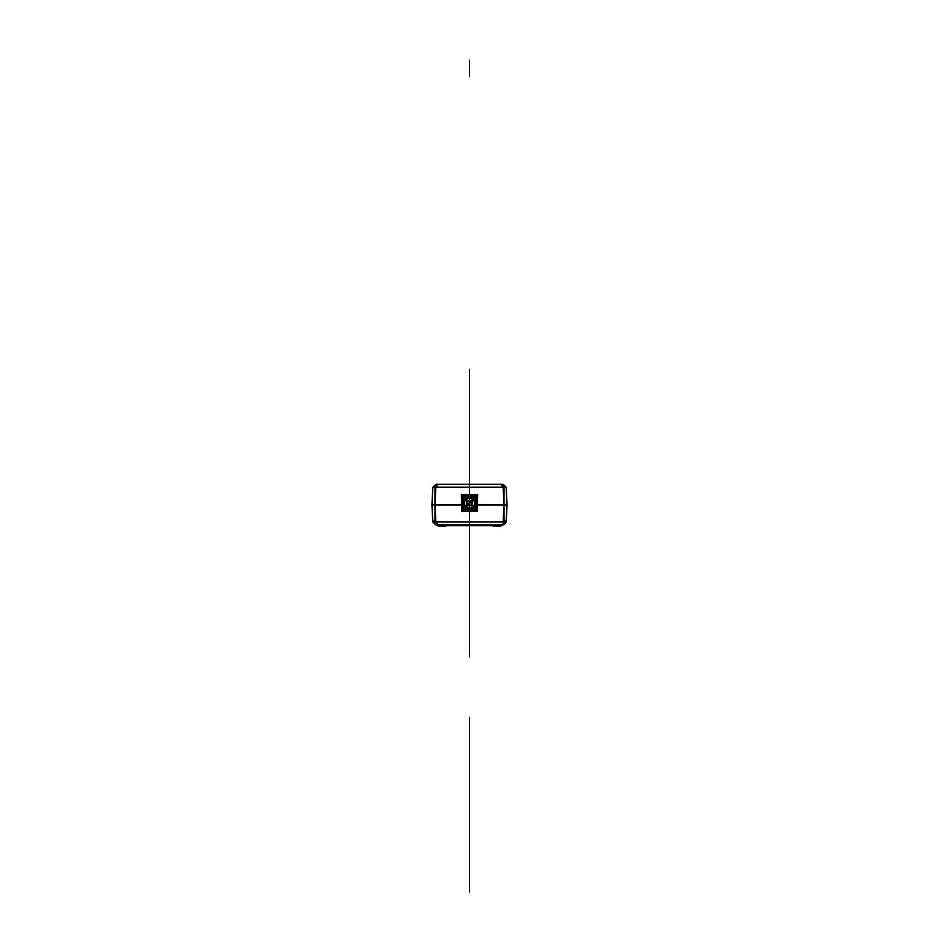 <?xml version="1.0" encoding="UTF-8"?>
<svg xmlns="http://www.w3.org/2000/svg" width="939" height="939" viewBox="0 0 939 939"><rect width="100%" height="100%" fill="white"/><g stroke="black" fill="none" stroke-linecap="round" stroke-linejoin="round"><path stroke-width="1.41" d="M505.346 523.387L503.14 524.924L503.14 522.037L506.18 522.037L503.14 524.924L506.18 522.037L503.14 524.924L503.14 522.037L503.14 524.924L503.14 522.037L432.82 522.037L431.928 505.123L462 505.123L431.928 505.123L461.636 505.123L461.636 511.227L477.364 511.239L477.364 505.123L507.072 505.123L477 505.123L504.032 505.123L503.14 522.037L506.18 522.037L503.14 524.924L435.86 524.924L503.14 524.924L435.86 524.924L432.82 522.037L435.86 522.037L435.86 524.924L432.82 522.037L435.86 524.924L432.82 522.037L435.86 522.037L434.968 505.123L462 505.123L434.968 505.123L434.968 522.037L504.032 522.037L504.032 505.123L477 505.123L507.072 505.123L506.18 522.037L435.86 522.037L503.14 522.037L504.032 505.065L506.18 505.123M437.316 523.387L434.276 520.499M461.636 505.123L462.035 506.309M477 505.123L476.965 506.309L477 505.123M472.892 510.476L466.108 510.476M476.965 506.309L477.364 505.123M435.86 524.924L435.86 522.037L435.86 524.924L503.14 524.924L506.18 522.037L505.346 520.499L503.14 522.037L504.032 504.619L477.118 504.619L507.072 504.619L477.118 504.619L507.072 504.619L477.118 504.619L507.072 504.619L477.118 504.619L476.965 499.877M477.118 504.63L477.634 494.97L461.378 494.97L461.882 504.619L431.928 504.619L461.882 504.619L431.928 504.619L461.882 504.619L431.928 504.619L461.882 504.619L434.968 504.619L435.86 522.037L434.968 505.065L432.82 505.123M501.989 525.64L437.011 525.64L437.011 524.924L437.011 525.64L501.989 525.64L437.011 525.64L501.989 525.64L501.989 524.924L501.989 525.64M491.836 524.924L491.836 525.64L491.836 524.924M447.164 524.924L447.164 525.64L447.164 524.924M437.011 524.924L437.011 525.64L437.011 524.924M500.628 526.145L493.21 526.145M438.372 526.145L445.79 526.145M461.73 495.323L461.73 510.863L477.27 510.863L477.27 495.323L477.27 510.863L461.73 510.863L477.27 510.863L477.27 495.323L477.27 510.863L461.73 510.863L461.73 495.323L477.27 495.323L461.73 495.323L461.73 510.863L461.73 495.323L477.27 495.323L461.73 495.323M467.082 495.71L469.5 495.323L469.5 496.179L471.085 496.367L469.5 496.179L469.5 495.323L467.082 495.71L471.918 495.71L469.5 495.323L469.5 497.611L471.554 497.611L469.5 497.611C462.986 495.663 462.986 510.523 469.5 508.574C476.014 510.523 476.014 495.663 469.5 497.611C462.986 495.663 462.986 510.523 469.5 508.574C476.014 510.523 476.014 495.663 469.5 497.611C476.578 501.273 476.578 504.924 469.5 508.574L469.5 508.574C462.422 504.924 462.422 501.273 469.5 497.611L469.5 495.323L471.918 495.71M471.918 510.476L467.082 510.476L469.5 510.863L469.5 508.574L469.5 510.863L471.918 510.476L469.5 510.863L469.5 510.006L471.085 509.818L469.5 510.006L469.5 510.863L467.082 510.476M462.035 505.264L462.035 500.921M476.965 500.921L476.965 505.264M476.331 502.025L476.143 496.367L462.857 496.367L462.669 502.025L462.669 496.179L476.331 496.179L476.331 502.025M469.5 496.367L471.531 496.684L469.5 496.367L469.5 497.06L469.5 496.367L467.469 496.684L469.5 496.367M476.014 501.391L476.143 502.025L476.014 501.391M475.439 502.025L475.251 497.236L463.749 497.236L463.561 502.025L463.561 497.06L475.439 497.06L475.439 502.025M470.979 497.236L468.021 497.236L470.979 497.236M474.993 501.062L475.251 502.025L474.993 501.062M475.251 504.161L475.439 509.138L463.561 509.138L463.561 504.161L463.749 508.95L475.251 508.95L475.251 504.161M471.554 508.574L467.446 508.574L471.554 508.574M467.235 501.696L469.5 505.757L469.5 509.138L468.021 508.95L470.979 508.95L469.5 509.138L469.5 511.814L469.5 505.757C473.115 503.985 473.115 502.212 469.5 500.428C466.331 502.212 466.331 503.985 469.5 505.757C466.331 503.985 466.331 502.212 469.5 500.428C466.061 502.212 466.061 503.985 469.5 505.757C466.331 503.985 466.331 502.212 469.5 500.428L469.5 505.757C466.331 503.985 466.331 502.212 469.5 500.428L469.5 456.894C469.5 452.633 469.5 452.633 469.5 456.894C469.5 461.155 469.5 461.155 469.5 456.894C469.5 460.04 469.5 460.04 469.5 456.894C469.5 453.748 469.5 453.748 469.5 456.894C469.5 452.633 469.5 452.633 469.5 456.894C469.5 461.155 469.5 461.155 469.5 456.894C469.5 460.04 469.5 460.04 469.5 456.894C469.5 453.748 469.5 453.748 469.5 456.894C469.5 459.641 469.5 459.641 469.5 456.894C469.5 454.147 469.5 454.147 469.5 456.894C469.5 458.983 469.5 458.983 469.5 456.894C469.5 454.793 469.5 454.793 469.5 456.894C469.5 454.147 469.5 454.147 469.5 456.894C469.5 459.641 469.5 459.641 469.5 456.894C469.5 458.983 469.5 458.983 469.5 456.894C469.5 454.793 469.5 454.793 469.5 456.894C469.5 460.556 469.5 460.556 469.5 456.894C469.5 453.22 469.5 453.22 469.5 456.894C469.5 454.793 469.5 454.793 469.5 456.894C469.5 458.983 469.5 458.983 469.5 456.894C469.5 460.556 469.5 460.556 469.5 456.894C469.5 453.22 469.5 453.22 469.5 456.894C469.5 454.793 469.5 454.793 469.5 456.894C469.5 458.983 469.5 458.983 469.5 456.894L469.5 484.313C469.5 487.752 469.5 487.752 469.5 484.313C469.5 480.874 469.5 480.874 469.5 484.313L469.5 467.552L469.5 484.313C469.5 486.402 469.5 486.402 469.5 484.313C469.5 486.402 469.5 486.402 469.5 484.313C469.5 486.402 469.5 486.402 469.5 484.313C469.5 486.402 469.5 486.402 469.5 484.313L469.5 479.735L469.5 484.313C469.5 487.752 469.5 487.752 469.5 484.313C469.5 480.874 469.5 480.874 469.5 484.313L469.5 483.092L469.5 484.313C469.5 477.235 469.5 477.235 469.5 484.313C469.5 480.874 469.5 480.874 469.5 484.313C469.5 487.752 469.5 487.752 469.5 484.313L469.5 481.648L469.5 484.313C469.5 486.402 469.5 486.402 469.5 484.313C469.5 486.402 469.5 486.402 469.5 484.313C469.5 486.402 469.5 486.402 469.5 484.313C469.5 486.402 469.5 486.402 469.5 484.313L469.5 398.875L469.5 484.313C469.5 471.965 469.5 471.965 469.5 484.313L469.5 505.757C466.331 503.985 466.331 502.212 469.5 500.428L469.5 447.75L469.5 500.428L471.765 504.501M475.251 504.924L475.439 504.161L475.251 504.924M476.143 504.161L476.331 510.006L462.669 510.006L462.669 504.161L462.857 509.818L476.143 509.818L476.143 504.161M471.531 509.513L467.469 509.513L471.531 509.513M476.143 505.006L476.331 504.161L476.143 505.006M470.568 495.71L476.695 495.98L476.695 510.206L470.568 510.476L476.965 510.476L476.965 495.71L470.568 495.71M476.695 505.076L476.695 501.121L476.695 505.076M476.331 500.851L476.331 505.346L476.331 500.851M471.484 510.006L470.568 510.206L471.484 510.006M470.568 496.684L475.838 496.86L475.838 509.337L470.568 509.513L476.014 509.513L476.014 496.684L470.568 496.684M475.838 504.572L475.838 501.626L475.838 504.572M475.439 500.933L475.439 505.264L475.439 500.933M471.39 509.138L470.568 509.337L471.39 509.138M467.915 509.818L469.5 510.006L467.915 509.818M467.446 497.611L469.5 497.236L467.446 497.611M469.5 496.179L467.915 496.367L469.5 496.179M468.432 495.98L462.035 495.71L462.035 510.476L468.432 510.476L462.305 510.206L462.305 495.98L468.432 495.98M462.669 505.346L462.669 500.851L462.669 505.346M462.305 501.121L462.305 505.076L462.305 501.121M467.246 510.206L468.432 510.476L467.246 510.206M468.432 496.86L462.986 496.684L462.986 509.513L468.432 509.513L463.162 509.337L463.162 496.86L468.432 496.86M463.561 505.264L463.561 500.933L463.561 505.264M463.162 501.626L463.162 504.572L463.162 501.626M467.657 509.337L468.432 509.513L467.657 509.337M467.059 502.025C473.056 495.992 473.056 510.194 467.059 504.161C473.056 510.194 473.056 495.992 467.059 502.025C473.056 495.992 473.056 510.194 467.059 504.161C473.056 510.194 473.056 495.992 467.059 502.025C473.056 495.992 473.056 510.194 467.059 504.161C473.056 510.194 473.056 495.992 467.059 502.025C473.056 495.992 473.056 510.194 467.059 504.161C473.056 510.194 473.056 495.992 467.059 502.025M464.007 497.611L474.993 497.611L474.993 508.574L464.007 508.574L464.007 497.611M472.164 500.428L472.164 505.757L466.836 505.757L466.836 500.428L472.164 500.428M469.5 505.757L469.5 520.863L469.5 505.757C472.939 503.985 472.939 502.212 469.5 500.428M506.18 504.619L504.032 504.689L503.116 487.2L504.032 504.619L504.032 487.2L434.968 487.2L434.968 504.619L435.884 487.2L503.116 487.2L503.116 484.313L435.884 484.313L503.116 484.313L506.156 487.2L507.072 504.619L477.118 504.619M461.519 504.619L462.035 499.877L461.519 504.619L431.928 504.619L432.844 487.2L435.884 487.2L434.968 505.123L461.882 504.619L462.035 499.877M466.108 495.71L472.892 495.71L469.5 494.97L466.108 495.71L469.5 494.97L472.892 495.71M431.963 504.666L434.968 504.689L435.884 487.2L506.156 487.2L503.116 487.2L506.156 487.2L503.116 487.2L504.032 505.123L477.482 504.619M431.928 504.689L432.82 504.619M435.884 484.313L503.116 484.313L503.116 487.2L435.884 487.2L435.884 484.313L432.844 487.2L435.884 487.2L432.844 487.2L435.884 484.313L432.844 487.2L435.884 484.313L432.844 487.2L435.884 487.2L437.41 485.205L435.884 484.313L435.884 487.2L435.884 484.313L503.116 484.313L506.156 487.2L503.116 484.313L503.116 487.2L501.59 485.205M469.5 523.962L469.5 524.842M469.5 461.965L469.5 451.812L469.5 461.965M469.5 717.995L469.5 717.302L469.5 717.995M469.5 860.312L469.5 859.572L469.5 860.312M469.5 516.896L469.5 488.973L469.5 516.896M469.5 490.745L469.5 489.219L469.5 490.745M469.5 531.216L469.5 563.095L469.5 531.216M469.5 561.827L469.5 560.301L469.5 561.827M469.5 720.354L469.5 719.333L469.5 720.354M469.5 552.261L469.5 542.355L469.5 552.261M469.5 407.444L469.5 401.751L469.5 407.444M469.5 566.863L469.5 561.182L469.5 566.863M469.5 396.27L469.5 398.007L469.5 396.27M469.5 448.772L469.5 478.62L469.5 448.772M469.5 572.661L469.5 656.948L469.5 572.661M469.5 483.55L469.5 457.645L469.5 483.55M469.5 852.26L469.5 851.215L469.5 852.26M469.5 855.335L469.5 854.314L469.5 855.335M469.5 718.312L469.5 719.333L469.5 718.312M469.5 470.756L469.5 441.917L469.5 470.756M469.5 564.022C469.5 570.572 469.5 570.572 469.5 564.022C469.5 557.473 469.5 557.473 469.5 564.022C469.5 568.799 469.5 568.799 469.5 564.022C469.5 559.245 469.5 559.245 469.5 564.022C469.5 570.572 469.5 570.572 469.5 564.022C469.5 557.473 469.5 557.473 469.5 564.022C469.5 568.799 469.5 568.799 469.5 564.022C469.5 559.245 469.5 559.245 469.5 564.022M469.5 404.592C469.5 411.153 469.5 411.153 469.5 404.592C469.5 398.042 469.5 398.042 469.5 404.592C469.5 409.381 469.5 409.381 469.5 404.592C469.5 399.814 469.5 399.814 469.5 404.592C469.5 411.153 469.5 411.153 469.5 404.592C469.5 398.042 469.5 398.042 469.5 404.592C469.5 409.381 469.5 409.381 469.5 404.592C469.5 399.814 469.5 399.814 469.5 404.592M469.5 460.603L469.5 453.185L469.5 460.603M469.5 535.594L469.5 537.624L469.5 535.594M469.5 543.716L469.5 545.747L469.5 543.716M469.5 547.777L469.5 549.808L469.5 547.777M469.5 555.9L469.5 557.93L469.5 555.9M469.5 559.961L469.5 561.992L469.5 559.961M469.5 470.697L469.5 473.244L469.5 470.697M469.5 481.085L469.5 480.064L469.5 481.085M469.5 476.589L469.5 477.916L469.5 476.589M469.5 563.717L469.5 569.104L469.5 563.717M469.5 414.392L469.5 415.261L469.5 414.392M469.5 553.564L469.5 554.374L469.5 553.564M469.5 544.174L469.5 543.352L469.5 544.174M469.5 538.986L469.5 538.176L469.5 538.986M469.5 530.465L469.5 529.655L469.5 530.465M469.5 527.812L469.5 527.002L469.5 527.812M469.5 477.2L469.5 475.169L469.5 477.2M469.5 482.376L469.5 483.198L469.5 482.376M469.5 454.664L469.5 455.673L469.5 454.664M469.5 439.382L469.5 438.255L469.5 439.382M469.5 434.147L469.5 433.032L469.5 434.147M469.5 423.841L469.5 422.726L469.5 423.841M469.5 429.064L469.5 427.949L469.5 429.064M469.5 485.933L469.5 484.313L469.5 485.933M469.5 456.178L469.5 455.368L469.5 456.178M469.5 457.446L469.5 458.056L469.5 457.446M469.5 454.863L469.5 456.894L469.5 454.863M469.5 456.084L469.5 452.528L469.5 456.084M469.5 463.596L469.5 460.04L469.5 463.596M469.5 457.704L469.5 459.535L469.5 457.704M469.5 473.338L469.5 471.718L469.5 473.338M469.5 478.925L469.5 477.305L469.5 478.925M469.5 464.206L469.5 468.162L469.5 464.206M469.5 481.32L469.5 482.13L469.5 481.32M469.5 469.887L469.5 471.002L469.5 469.887M469.5 534.526L469.5 538.082L469.5 534.526M469.5 554.022L469.5 557.578L469.5 554.022M469.5 565.337L469.5 568.893L469.5 565.337M469.5 407.749L469.5 413.125L469.5 407.749M469.5 482.259L469.5 483.162L469.5 482.259M469.5 369.344L469.5 403.16L469.5 369.344M469.5 377.865L469.5 373.91L469.5 377.865M469.5 390.671L469.5 388.077L469.5 390.671M469.5 444.405L469.5 447.14L469.5 444.405M469.5 457.352L469.5 460.087L469.5 457.352M469.5 438.924L469.5 378.605L469.5 438.924M469.5 451.413L469.5 453.995L469.5 451.413M469.5 482.975L469.5 481.742L469.5 482.975M469.5 424.393L469.5 422.362L469.5 424.393M469.5 428.466L469.5 426.435L469.5 428.466M469.5 432.527L469.5 430.496L469.5 432.527M469.5 436.588L469.5 434.557L469.5 436.588M469.5 440.649L469.5 438.619L469.5 440.649M469.5 534.068L469.5 550.817L469.5 534.068M469.5 538.129L469.5 536.099L469.5 538.129M469.5 546.252L469.5 544.221L469.5 546.252M469.5 556.404L469.5 558.435L469.5 556.404M469.5 560.466L469.5 562.496L469.5 560.466M469.5 407.162L469.5 406.118L469.5 407.162M469.5 410.179L469.5 412.209L469.5 410.179M469.5 414.24L469.5 416.27L469.5 414.24M469.5 418.301L469.5 420.332L469.5 418.301M469.5 459.241L469.5 460.955L469.5 459.241M469.5 452.833L469.5 450.802L469.5 452.833M469.5 444.71L469.5 442.68L469.5 444.71M469.5 460.697L469.5 458.925L469.5 460.697M469.5 552.343L469.5 548.282L469.5 552.343M469.5 450.697L469.5 456.284L469.5 450.697M469.5 563.658L469.5 562.637L469.5 563.658M469.5 493.597L469.5 519.49L469.5 493.597M469.5 853.586L469.5 852.577L469.5 853.586M469.5 570.114L469.5 571.123L469.5 570.114M469.5 519.854L469.5 489.994L469.5 519.854M469.5 567.32L469.5 568.33L469.5 567.32M469.5 456.284L469.5 452.621L469.5 456.284M469.5 450.051L469.5 453.244L469.5 450.051M469.5 60.155L469.5 76.705L469.5 60.155M469.5 456.894C469.5 461.483 469.5 461.483 469.5 456.894C469.5 452.305 469.5 452.305 469.5 456.894C469.5 453.255 469.5 453.255 469.5 456.894C469.5 460.533 469.5 460.533 469.5 456.894C469.5 461.483 469.5 461.483 469.5 456.894C469.5 452.305 469.5 452.305 469.5 456.894C469.5 453.255 469.5 453.255 469.5 456.894C469.5 460.533 469.5 460.533 469.5 456.894C469.5 460.04 469.5 460.04 469.5 456.894C469.5 453.748 469.5 453.748 469.5 456.894L469.5 456.894C469.5 460.04 469.5 460.04 469.5 456.894C469.5 453.748 469.5 453.748 469.5 456.894L469.5 455.368L469.5 456.894M469.5 847.682L469.5 846.638L469.5 847.682M469.5 823.949L469.5 825.498L469.5 823.949M469.5 852.577L469.5 851.556L469.5 852.577M469.5 737.408L469.5 738.934L469.5 737.408M469.5 849.185L469.5 848.539L469.5 849.185M469.5 721.246L469.5 892.05L469.5 721.246M469.5 653.45L469.5 586.218L469.5 653.45M469.5 542.19L469.5 540.16L469.5 542.19M469.5 460.955L469.5 458.925L469.5 460.955M469.5 411.305L469.5 410.273L469.5 411.305M469.5 558.353L469.5 557.308L469.5 558.353M469.5 554.198L469.5 553.153L469.5 554.198M469.5 550.043L469.5 548.282L469.5 550.043M469.5 467.117L469.5 469.077L469.5 467.117M469.5 467.047L469.5 469.077L469.5 467.047M469.5 473.139L469.5 471.108L469.5 473.139M469.5 481.261L469.5 479.23L469.5 481.261M469.5 479.23L469.5 480.791L469.5 479.23M469.5 527.495L469.5 550.817L469.5 527.495M469.5 464.782L469.5 462.986L469.5 464.782M506.156 487.2L503.116 484.313L506.156 487.2"/></g></svg>
